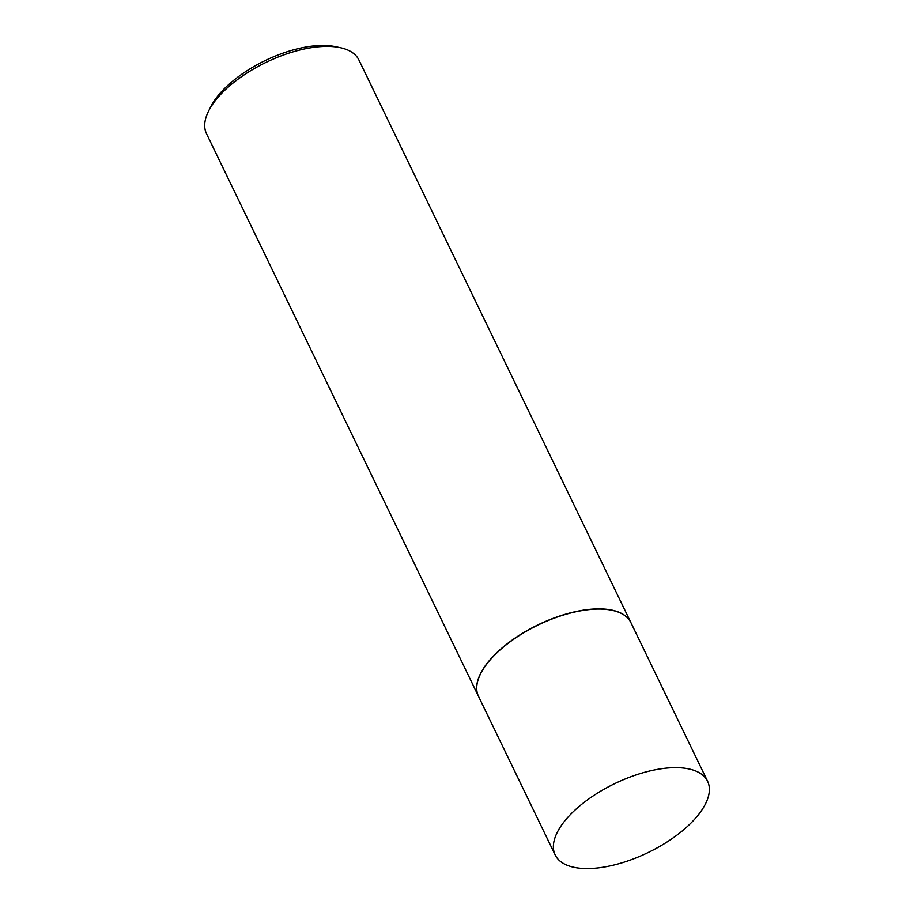 <?xml version="1.0" encoding="UTF-8"?>
<svg xmlns="http://www.w3.org/2000/svg" width="914" height="914" viewBox="0 0 914 914"><rect width="100%" height="100%" fill="white"/><g stroke="black" fill="none" stroke-linecap="round" stroke-linejoin="round"><path stroke-width="1.37" d="M668.922 767.909A84.636 38.297 -25.8 0 1 707.585 781.264A84.636 38.297 -25.8 0 1 678.097 834.242A84.636 38.297 -25.8 0 1 593.849 868.3A84.636 38.297 -25.8 0 1 555.175 854.944A84.636 38.297 -25.8 0 1 584.674 801.966A84.636 38.297 -25.8 0 1 668.922 767.909M555.175 854.944L478.525 696.377A84.636 38.297 -25.8 0 1 508.013 643.399A84.636 38.297 -25.8 0 1 592.261 609.341A84.636 38.297 -25.8 0 1 630.934 622.697L707.585 781.264M478.479 696.285A84.636 38.297 -25.8 0 1 478.433 696.194A84.636 38.297 -25.8 0 1 507.933 643.216A84.636 38.297 -25.8 0 1 592.169 609.158A84.636 38.297 -25.8 0 1 630.843 622.514A84.636 38.297 -25.8 0 1 630.889 622.605M478.433 696.194L206.507 133.684A84.636 38.297 -25.8 0 1 208.586 111.097A84.636 38.297 -25.8 0 1 320.243 46.648A84.636 38.297 -25.8 0 1 339.928 47.608A84.636 38.297 -25.8 0 1 358.916 60.004L630.843 622.514M208.586 111.097L210.791 106.71A80.124 36.252 -25.8 0 1 316.495 45.7A80.124 36.252 -25.8 0 1 335.118 46.614L339.928 47.608"/></g></svg>
